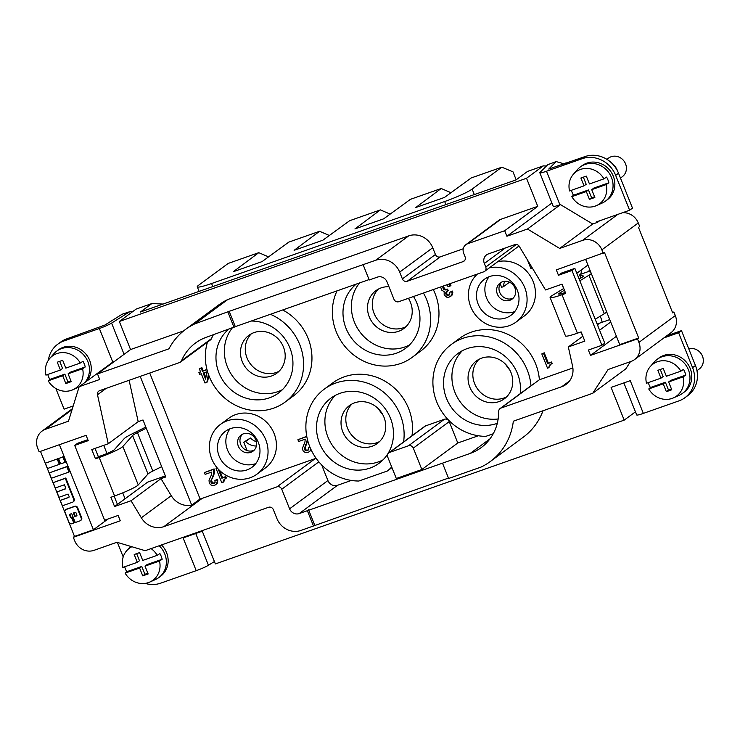 <?xml version="1.0" encoding="UTF-8"?>
<svg xmlns="http://www.w3.org/2000/svg" width="740" height="740" viewBox="0 0 740 740"><rect width="100%" height="100%" fill="white"/><g stroke="black" fill="none" stroke-linecap="round" stroke-linejoin="round"><path stroke-width="1.11" d="M446.849 291.458L446.757 293.854L448.338 294.918L447.626 295.445L446.035 294.381L445.832 292.42L447.478 291.236L446.84 289.636L445.249 289.988L443.565 289.155L442.927 286.167M205.581 379.157L207.043 371.739L203.158 373.108L205.581 379.157M205.128 474.377L204.416 472.592L213.37 469.447L213.777 473.36L210.845 481.916L212.056 483.516L213.453 483.636L215.1 482.443L214.896 480.482L216.755 479.835L217.227 481.49L216.589 483.747L215.016 485.116L213.083 485.588L210.9 484.941L209.272 483.276L209.041 480.306L211.464 474.784L211.714 472.055L205.128 474.377M212.852 476.329L214.498 472.832L214.091 468.91L204.416 472.592M582.741 336.302L580.993 331.918M563.64 288.545L561.901 284.206M543.012 410.756A65.953 60.847 -126.4 0 1 523.319 437.146L490.269 461.547A65.953 60.847 -126.4 0 1 480.982 467.097L448.625 478.484L442.502 463.166L470.196 453.426A49.053 45.251 -126.4 0 0 481.213 447.598A49.053 45.251 -126.4 0 0 498.704 411.385A3.857 3.561 53.6 0 1 500.952 408.082L561.808 386.678A19.286 17.788 -126.4 0 0 566.137 384.384A19.286 17.788 -126.4 0 0 572.557 366.115L568.338 346.93L582.852 336.219M165.371 475.903L147.621 482.138L114.571 506.539L131.054 500.74L141.331 517.787A19.286 17.788 -126.4 0 0 163.845 526.649L276.954 486.865A3.857 3.561 53.6 0 1 281.764 489.242L289.59 508.824A7.715 7.113 -126.4 0 0 299.2 513.569L442.502 463.166M49.256 472.906L67.303 466.367L69.44 471.713L68.959 472.065L66.822 466.727L49.256 472.906L51.393 478.243L68.959 472.065M59.006 497.28L68.126 494.07L69.088 496.475A0.814 0.758 -126.4 0 1 68.672 497.484L60.273 500.444L62.41 505.781L72.538 502.22A2.312 2.137 -126.4 0 0 73.713 499.371L65.314 478.364L53.151 482.637L55.287 487.974L64.408 484.774L65.684 487.965A0.814 0.758 -126.4 0 1 65.268 488.974L56.869 491.934L59.006 497.28M67.303 466.367L66.822 466.727M40.487 451.354L74.509 536.417L73.316 537.296L74.74 540.857A15.429 14.236 -126.4 0 0 93.943 550.347L116.92 542.272L145.151 550.69L268.555 507.288A3.857 3.561 -126.4 0 1 273.356 509.666L276.917 518.564A19.286 17.788 53.6 0 0 300.93 530.432L448.459 478.077M114.284 361.555A10.795 1.138 -21.8 0 1 112.785 362.101L79.162 386.696L68.487 421.19L45.519 429.274A15.429 14.236 -126.4 0 0 42.05 431.106A15.429 14.236 -126.4 0 0 37.703 448.264L39.127 451.825L86.081 435.314L88.217 440.651L74.703 445.406L77.58 443.288L87.829 439.68M76.849 515.688L75.295 516.233L73.935 512.829M74.823 516.585L73.399 513.024L75.045 512.441A0.814 0.758 -126.4 0 1 76.063 512.949L76.886 514.994A0.814 0.758 -126.4 0 1 76.47 516.002L75.295 516.233M73.316 537.296L120.269 520.784L118.132 515.438L104.618 520.192L74.703 445.406M307.368 510.702L313.492 526.01M311.059 449.689L309.283 451.761L307.489 452.584L305.352 452.529L303.289 451.224L302.29 448.736L304.954 441.9L305.213 439.171L298.618 441.493L297.906 439.708L306.795 436.582M440.568 286.99L441.919 290.348L444.148 291.588L444.185 295.038L446.766 297.175L448.912 297.23L451.502 295.51L452.14 293.253L451.668 291.588L449.809 292.245L449.652 294.733L447.626 295.445M200.494 371.739L198.903 372.572L200.586 371.98L199.31 368.77L201.881 367.586L203.167 370.796L202.446 371.323L207.006 369.723M201.881 367.586L201.169 368.122L202.446 371.323M509.832 370.074A46.278 42.698 53.6 0 1 505.466 364.163M321.678 464.942L327.913 480.547A7.715 7.113 -126.4 0 0 337.523 485.292L351.306 480.436M448.338 294.918L449.088 294.862L448.366 295.389M238.326 446.174A10.027 9.25 -126.4 0 0 253.061 451.15A10.027 9.25 -126.4 0 0 255.892 439.995A10.027 9.25 -126.4 0 0 241.157 435.018A10.027 9.25 -126.4 0 0 238.326 446.174M254.171 450.17A10.027 9.25 53.6 0 1 240.704 444.416A10.027 9.25 53.6 0 1 242.415 434.241M526.519 178.257L543.28 165.889L527.518 171.43L516.021 179.913L140.36 312.049L151.857 303.557L136.095 309.107L119.325 321.484L526.519 178.257L537.749 206.331L500.638 219.382A7.715 7.113 -126.4 0 0 498.899 220.298L465.849 244.69A7.715 7.113 -126.4 0 0 463.675 253.274L465.099 256.836A3.857 3.561 -126.4 0 1 463.148 261.59L407.194 281.265L440.245 256.873A3.857 3.561 -126.4 0 1 435.435 254.495L432.733 247.733A19.286 17.788 -126.4 0 0 408.721 235.866L227.874 299.478A65.953 60.847 -126.4 0 0 218.596 305.037L185.537 329.43A65.953 60.847 -126.4 0 0 168.96 348.808L97.504 373.94L99.715 379.472L79.162 386.696M446.683 284.845L448.181 286.722L450.207 286.01L449.032 284.021M550.301 364.543L551.42 363.95L550.847 362.526L547.637 363.654L543.502 353.322L541.819 353.924L547.517 368.168L548.867 367.688L549.339 365.495L550.301 364.543M549.866 364.903L550.588 364.367L548.867 367.688M65.647 488.659L56.869 491.934M541.819 353.924L544.224 352.795L548.359 363.127L551.568 361.999L552.133 363.423L551.42 363.95M551.568 361.999L550.847 362.526M449.809 292.245L452.381 291.061L452.667 291.773L452.214 294.973L450.697 296.398M452.214 294.973L451.502 295.51M62.928 456.987L63.409 456.636L65.546 461.982L65.065 462.334L62.928 456.987L58.534 458.532L60.671 463.878L65.065 462.334M407.194 281.265A3.857 3.561 -126.4 0 1 402.384 278.897L399.683 272.126A19.286 17.788 -126.4 0 0 375.67 260.267L229.178 311.327L235.302 326.636L206.404 337.264A49.053 45.251 -126.4 0 0 195.388 343.092A49.053 45.251 -126.4 0 0 181.55 360.695A3.857 3.561 53.6 0 1 179.589 362.535L99.641 390.655A3.857 3.561 53.6 0 0 97.495 394.772L106.181 388.361M563.751 288.471L552.41 295.389A19.286 2.026 -21.8 0 0 550.098 297.462A19.286 2.026 -21.8 0 0 562.021 294.724L565.73 293.419L562.03 284.16L545.547 289.95L519.304 246.411A3.857 3.561 53.6 0 0 514.799 244.635L488.234 253.977A7.715 7.113 -126.4 0 0 486.504 254.893A7.715 7.113 -126.4 0 0 484.33 263.477L485.755 267.038A3.857 3.561 53.6 0 1 483.793 271.793L398.786 301.689A3.857 3.561 -126.4 0 1 393.985 299.321L387.011 281.866A7.715 7.113 -126.4 0 0 377.4 277.121L369.232 279.998L363.109 264.68M630.471 361.638L625.799 368.862L592.749 393.264L608.114 369.5L631.081 361.425A15.429 14.236 -126.4 0 0 634.55 359.594A15.429 14.236 -126.4 0 0 638.898 342.426L637.473 338.865L638.676 337.986L604.488 252.516L556.332 269.915L558.469 275.252L571.983 270.498L601.898 345.284L604.765 343.166L574.86 268.38L571.983 270.498M603.285 253.395L601.861 249.833A15.429 14.236 -126.4 0 0 582.658 240.343L559.68 248.427L527.454 229.021L506.9 236.245L551.92 203.019M465.849 244.69A7.715 7.113 -126.4 0 1 467.578 243.775L504.689 230.723L506.9 236.245M119.325 321.484L130.554 349.548L97.504 373.94M183.677 330.863L130.554 349.548M463.259 248.779L440.245 256.873M308.266 450.031L307.627 450.512L308.589 449.559L308.386 447.598L309.903 447.071M597.541 325.091L598.281 324.832L597.624 325.313M500.083 408.536L530.025 386.447A3.857 3.561 53.6 0 1 530.885 385.984L539.377 379.759A51.68 47.675 -126.4 0 0 509.925 335.359A51.68 47.675 -126.4 0 0 459.716 338.272L451.326 344.452A51.68 47.675 -126.4 0 0 436.341 400.895A51.68 47.675 -126.4 0 0 485.884 436.341L493.238 433.76M530.996 385.947A51.68 47.675 -126.4 0 0 501.544 341.547A51.68 47.675 -126.4 0 0 451.326 344.452M387.76 457.126A3.857 3.561 53.6 0 1 389.712 452.371L408.508 445.767A3.857 3.561 53.6 0 1 413.309 448.135L421.856 469.502L396.307 478.493L387.76 457.126M388.851 452.834L424.779 426.314A3.857 3.561 53.6 0 1 425.639 425.861L444.435 419.247A3.857 3.561 53.6 0 1 449.236 421.624L457.783 442.992L478.327 435.758M129.112 380.295L138.195 421.661L108.262 443.76L97.495 394.772M219.789 470.649L222.611 477.698L225.82 476.569L221.889 478.225L218.235 469.077M222.611 477.698L221.889 478.225M446.553 291.893L445.832 292.42M446.424 292.541L445.711 293.077M406.094 326.581A23.523 21.701 53.6 0 1 379.074 321.225A23.523 21.701 53.6 0 1 372.498 307.442A23.523 21.701 53.6 0 1 378.418 289.081M80.521 520.581L80.993 520.229A2.312 2.137 -126.4 0 0 81.65 517.658L77.663 507.686A2.312 2.137 -126.4 0 0 74.777 506.262L66.674 509.111A2.312 2.137 -126.4 0 0 66.147 509.388L65.675 509.74A2.312 2.137 -126.4 0 0 65.018 512.311L69.005 522.283A2.312 2.137 -126.4 0 0 71.891 523.707L73.917 522.995L71.493 517.75A0.814 0.758 -126.4 0 1 70.476 517.251L69.653 515.197A0.814 0.758 -126.4 0 1 70.069 514.189L71.706 513.615L75.267 522.523L79.994 520.858A2.312 2.137 -126.4 0 0 81.169 518.009L77.182 508.038A2.312 2.137 -126.4 0 0 74.296 506.613L66.193 509.462A2.312 2.137 -126.4 0 0 65.675 509.74M408.406 298.303A23.523 21.701 53.6 0 1 412.014 308.219A23.523 21.701 53.6 0 1 403.827 328.523A23.523 21.701 53.6 0 1 381.572 330.151A23.523 21.701 53.6 0 1 367.706 310.976A23.523 21.701 53.6 0 1 375.883 290.672A23.523 21.701 53.6 0 1 388.944 286.713M359.603 282.921A40.497 37.361 -126.4 0 0 354.386 322.076A40.497 37.361 -126.4 0 0 409.479 344.96M356.282 284.086A40.497 37.361 -126.4 0 0 346.006 328.264A40.497 37.361 -126.4 0 0 405.529 348.364A40.497 37.361 -126.4 0 0 416.944 303.308A40.497 37.361 -126.4 0 0 413.512 296.509M337.061 290.848A51.68 47.675 -126.4 0 0 351.01 352.74A51.68 47.675 -126.4 0 0 412.171 357.365A51.68 47.675 -126.4 0 0 423.447 293.022M73.066 501.942L73.538 501.591A2.312 2.137 -126.4 0 0 74.194 499.019L65.786 478.003L53.151 482.637M65.786 478.003L65.314 478.364M214.406 561.521L208.449 565.249A10.795 1.138 158.2 0 1 196.211 570.67L160.672 583.166A27.001 24.91 53.6 0 1 145.151 583.388M195.739 533.494L197.663 532.818M163.068 304.057L151.857 303.557M214.082 474.201L213.361 474.729M449.911 283.707L450.919 285.483L450.207 286.01M539.377 379.759L572.871 367.983M443.565 285.945L444.287 288.628L443.565 289.155M443.834 287.971L443.112 288.507M149.73 373.043L200.087 498.954A19.286 17.788 -126.4 0 0 202.168 498.372L315.277 458.587A3.857 3.561 53.6 0 1 316.183 458.402M141.331 517.787L171.264 495.689A19.286 17.788 -126.4 0 0 191.706 505.143L140.212 376.392M138.195 421.661L143.005 419.978L165.788 476.958L160.987 478.641L171.264 495.689M45.362 463.166L47.499 468.513L59.32 464.35L57.184 459.013L45.362 463.166L57.184 459.013M208.8 375.402L207.579 381.831L205.008 383.015L201.299 373.756L199.615 374.357L198.903 372.572M506.641 396.834A23.523 21.701 53.6 0 1 483.627 394.947A23.523 21.701 53.6 0 1 478.956 359.335M478.835 398.481A23.523 21.701 53.6 0 1 476.43 360.926A23.523 21.701 53.6 0 1 492.553 357.291A23.523 21.701 53.6 0 1 501.97 361.222A23.523 21.701 53.6 0 1 504.375 398.777A23.523 21.701 53.6 0 1 478.835 398.481M462.398 350.677A40.497 37.361 -126.4 0 0 456.784 396.353A40.497 37.361 -126.4 0 0 498.177 418.96M520.248 393.652A40.497 37.361 -126.4 0 0 467.06 348.642A40.497 37.361 -126.4 0 0 457.968 353.452A40.497 37.361 -126.4 0 0 448.94 403.531A40.497 37.361 -126.4 0 0 496.975 423.428A40.497 37.361 -126.4 0 0 497.299 423.317M59.404 444.694L93.425 529.757L74.509 536.417M108.003 518.999L93.425 529.757M103.72 445.36L106.976 453.5M122.72 492.868L125.088 498.779M213.564 475.802L210.798 481.315M211.64 480.13L210.919 480.667M443.427 286.491L442.714 287.018M203.972 372.821L205.887 377.604M443.547 287.259L442.825 287.795M544.224 352.795L543.502 353.322M369.066 279.591L235.302 326.636M69.051 497.169L60.273 500.444M548.359 363.127L547.637 363.654M161.672 466.653L152.819 471.065L137.437 432.604A15.429 1.619 -21.8 0 0 132.608 435.555L122.859 446.47A19.286 2.026 -21.8 0 1 99.197 457.505L95.488 458.819L91.779 449.559L108.262 443.76M308.562 509.814L314.694 525.132M181.55 360.695L211.483 338.596A49.053 45.251 53.6 0 1 213.305 334.841M379.62 441.512A23.523 21.701 53.6 0 1 353.914 437.46A23.523 21.701 53.6 0 1 347.153 411.542A23.523 21.701 53.6 0 1 351.851 404.096A23.523 21.701 53.6 0 1 351.935 404.012M635.438 411.838L624.19 420.135L215.368 563.926L202.279 531.2L183.113 537.934L196.211 570.67M57.665 458.652L59.801 463.999L59.32 464.35M550.051 364.959L549.339 365.495M550.098 297.462L565.48 335.923A19.286 2.026 -21.8 0 0 577.404 333.185L581.113 331.881L584.822 341.14L568.338 346.93M610.713 322.029L599.594 330.234M597.115 324.037L609.741 319.597M307.748 440.735L304.288 448.431L305.555 450.632L307.627 450.512M307.063 442.918L305.685 444.694M444.287 288.628L445.961 289.46L447.552 289.1L448.2 290.7L447.478 291.236M63.409 456.636L58.534 458.532M70.171 514.161A0.814 0.758 -126.4 0 0 70.133 514.846L69.653 515.197M73.917 522.995L74.398 522.644L71.974 517.399A0.814 0.758 -126.4 0 1 70.957 516.899L70.133 514.846M227.874 299.478L194.824 323.87A65.953 60.847 -126.4 0 0 185.537 329.43M229.178 311.327L194.824 323.87M477.448 274.022A30.858 28.462 -126.4 0 0 470.723 306.739A30.858 28.462 -126.4 0 0 516.076 322.057L524.457 315.869A30.858 28.462 -126.4 0 0 533.161 281.533A30.858 28.462 -126.4 0 0 504.319 261.017A30.858 28.462 -126.4 0 0 497.724 261.692M411.967 435.768A51.68 47.675 -126.4 0 0 387.889 382.987A51.68 47.675 -126.4 0 0 332.695 382.95L324.305 389.129A51.68 47.675 -126.4 0 0 309.32 445.572A51.68 47.675 -126.4 0 0 358.863 481.019L387.371 470.992A51.68 47.675 -126.4 0 0 391.691 466.959M412.171 357.365L420.551 351.176A51.68 47.675 -126.4 0 0 433.279 289.562M207.459 342.148A51.68 47.675 -126.4 0 0 226.884 399.804A51.68 47.675 -126.4 0 0 285.15 402.042L293.53 395.854A51.68 47.675 -126.4 0 0 282.708 309.968M306.397 444.167L305.056 448.496L306.268 450.096L308.293 449.994M308.386 447.598L309.81 446.821M310.8 450.336L309.283 451.761M297.906 439.708L306.749 436.322M449.088 294.862L449.717 294.64M257.048 474.099L265.429 467.911A30.858 28.462 -126.4 0 0 274.133 433.575A30.858 28.462 -126.4 0 0 228.78 418.257L220.4 424.446A30.858 28.462 -126.4 0 0 211.696 458.772A30.858 28.462 -126.4 0 0 257.048 474.099A30.858 28.462 -126.4 0 0 262.006 469.317A30.858 28.462 -126.4 0 0 265.752 439.764A30.858 28.462 -126.4 0 0 220.4 424.446M211.511 480.787L212.778 482.98L214.804 482.878L214.128 483.396M214.896 480.482L217.468 479.298L217.754 480.01L217.301 483.22L215.784 484.645M203.167 370.796L206.941 369.464M225.82 476.569L226.385 477.994L225.672 478.521L225.099 477.096M224.128 479.474L224.84 478.947L223.841 481.731L223.119 482.267L223.591 480.066L225.672 478.521M217.32 468.059L216.071 468.494L217.135 467.846M379.703 441.429A23.523 21.701 53.6 0 1 377.354 443.454A23.523 21.701 53.6 0 1 346.968 438.737A23.523 21.701 53.6 0 1 347.06 407.629A23.523 21.701 53.6 0 1 349.41 405.603A23.523 21.701 53.6 0 1 379.805 410.321A23.523 21.701 53.6 0 1 379.703 441.429M335.377 395.354A40.497 37.361 -126.4 0 0 331.761 444.453A40.497 37.361 -126.4 0 0 378.334 461.917A40.497 37.361 -126.4 0 0 383.006 459.882M340.039 393.319A40.497 37.361 -126.4 0 0 330.947 398.129A40.497 37.361 -126.4 0 0 321.918 448.209A40.497 37.361 -126.4 0 0 369.954 468.106A40.497 37.361 -126.4 0 0 379.046 463.296A40.497 37.361 -126.4 0 0 388.075 413.216A40.497 37.361 -126.4 0 0 340.039 393.319M307.405 439.384L306.341 443.445M214.091 468.91L213.37 469.447M214.517 469.983L213.795 470.511M576.802 273.254L587.921 265.05M232.064 328.246A40.497 37.361 -126.4 0 0 229.483 371.276A40.497 37.361 -126.4 0 0 267.418 393.661A40.497 37.361 -126.4 0 0 277.796 391.664A40.497 37.361 -126.4 0 0 282.458 389.638M228.299 329.568A40.497 37.361 -126.4 0 0 222.111 379.222A40.497 37.361 -126.4 0 0 269.416 397.852A40.497 37.361 -126.4 0 0 278.508 393.042A40.497 37.361 -126.4 0 0 290.21 348.716A40.497 37.361 -126.4 0 0 251.212 321.04M214.498 472.832L213.777 473.36M447.691 294.742L446.969 295.269M72.261 517.297L71.78 517.658M450.568 284.586L449.846 285.122M403.587 441.956A51.68 47.675 -126.4 0 0 379.5 389.175A51.68 47.675 -126.4 0 0 324.305 389.129M391.95 467.606L387.371 470.992M285.15 402.042A51.68 47.675 -126.4 0 0 302.864 355.7A51.68 47.675 -126.4 0 0 270.424 314.287M445.073 289.164L444.361 289.692M449.689 294.677L449.041 295.149M211.844 482.091L211.122 482.628M212.223 482.573L211.511 483.1M224.312 479.538L223.591 480.066M211.483 338.596A3.857 3.561 53.6 0 1 210.391 339.984L180.458 362.082M256.243 375.578A23.523 21.701 53.6 0 1 245.393 338.606A23.523 21.701 53.6 0 1 248.862 335.35A23.523 21.701 53.6 0 1 269.425 332.972A23.523 21.701 53.6 0 1 284.808 351.74A23.523 21.701 53.6 0 1 276.806 373.2A23.523 21.701 53.6 0 1 256.243 375.578M279.072 371.258A23.523 21.701 53.6 0 1 265.475 373.293A23.523 21.701 53.6 0 1 261.035 372.035A23.523 21.701 53.6 0 1 251.396 333.759M457.783 442.992L421.856 469.502M224.017 480.251L223.295 480.778M200.087 498.954L191.706 505.143M638.676 337.986L619.75 344.637L585.729 259.574M452.381 291.061L451.668 291.588M452.667 291.773L451.955 292.3M306.924 450.281L306.203 450.808M307.664 450.216L306.952 450.753M310.985 449.532L310.079 450.864M305.722 449.689L305 450.216M306.268 450.096L305.555 450.632M516.076 322.057A30.858 28.462 -126.4 0 0 524.78 287.721A30.858 28.462 -126.4 0 0 489.344 267.88M481.028 282.504A22.367 20.637 53.6 0 1 484.469 279.23A22.367 20.637 53.6 0 1 512.718 282.985A22.367 20.637 53.6 0 1 514.476 311.956A22.367 20.637 53.6 0 1 511.035 315.231A22.367 20.637 53.6 0 1 482.785 311.475A22.367 20.637 53.6 0 1 481.028 282.504M497.354 294.132A10.027 9.25 -126.4 0 0 512.089 299.108A10.027 9.25 -126.4 0 0 514.92 287.953A10.027 9.25 -126.4 0 0 500.175 282.976A10.027 9.25 -126.4 0 0 497.354 294.132M514.799 311.549A22.367 20.637 53.6 0 1 489.529 303.298A22.367 20.637 53.6 0 1 489.085 276.723M513.199 298.127A10.027 9.25 53.6 0 1 499.731 292.374A10.027 9.25 53.6 0 1 501.443 282.199M500.24 283.808L501.627 287.296L503.496 286.639A14.652 13.524 53.6 0 1 504.763 281.302M223.794 481.139L223.073 481.666M212.907 477.05L212.195 477.577M305.333 449.208L304.621 449.744M217.939 480.963L217.227 481.49M217.699 482.267L216.977 482.804M255.772 463.592A22.367 20.637 53.6 0 1 230.501 455.341A22.367 20.637 53.6 0 1 230.066 428.765M255.448 463.999A22.367 20.637 53.6 0 1 252.007 467.264A22.367 20.637 53.6 0 1 223.758 463.508A22.367 20.637 53.6 0 1 222 434.546A22.367 20.637 53.6 0 1 225.441 431.272A22.367 20.637 53.6 0 1 253.691 435.028A22.367 20.637 53.6 0 1 255.448 463.999M446.877 289.34L446.164 289.867M447.552 289.1L446.84 289.636M503.496 286.639L508.288 283.106A14.652 13.524 53.6 0 1 508.399 281.764M212.778 482.98L212.056 483.516M213.425 483.165L212.713 483.692M574.86 268.38L561.346 273.134L558.469 275.252M305.056 448.496L304.334 449.032M624.19 420.135L611.101 387.399L630.258 380.665L643.356 413.401A10.795 1.138 158.2 0 1 636.678 414.937L623.866 382.913M305.13 447.247L304.408 447.783M305.01 447.904L304.288 448.431M446.47 293.142L445.757 293.669M216.071 468.494L221.769 482.739L223.119 482.267M217.468 479.298L216.755 479.835M217.754 480.01L217.042 480.547M217.301 483.22L216.589 483.747M566.285 163.161L567.071 162.883M211.557 481.379L210.845 481.916M310.671 448.847L310.467 449.92M549.543 366.568L548.821 367.096M131.054 500.74L160.987 478.641M490.269 461.547A65.953 60.847 -126.4 0 0 513.329 421.199L592.749 393.264M672.521 312.474L673.881 311.993L672.679 312.881L638.5 227.411L639.693 226.523L638.269 222.962A15.429 14.236 -126.4 0 0 622.497 212.75M673.881 311.993L675.305 315.555L638.898 342.426M559.68 248.427L592.731 224.026L597.467 222.361L599.567 220.816M592.731 224.026L560.504 204.629L527.454 229.021M560.504 204.629L559.93 204.823A10.795 1.138 158.2 0 1 553.252 206.358L539.821 172.772A10.795 1.138 -21.8 0 0 546.49 171.236L582.029 158.739A27.001 24.91 53.6 0 1 615.652 175.343L629.611 210.243L632.487 208.125L618.529 173.225A27.001 24.91 53.6 0 0 584.905 156.612L548.738 169.044L556.129 161.579L547.702 164.706L540.006 172.401A10.795 1.138 -21.8 0 0 539.821 172.772M546.379 166.028L543.28 165.889M563.686 163.716L566.165 162.846M504.689 230.723L537.749 206.331M199.31 368.77L201.169 368.122M527.416 259.87L530.83 268.417L532.19 267.936M601.898 345.284L588.383 350.039L590.52 355.385L616.411 336.275M208.403 374.292L206.858 382.367M446.757 293.854L446.035 294.381M673.418 397.889L679.033 395.382A21.21 19.573 -126.4 0 0 682.419 393.412L684.223 392.089A21.21 19.573 -126.4 0 0 690.198 368.483A21.21 19.573 -126.4 0 0 659.026 357.947L657.231 359.279A21.21 19.573 -126.4 0 0 654.345 361.934L650.303 366.559A19.86 18.324 53.6 0 1 680.846 371.166L683.51 369.389A20.443 18.861 -126.4 0 1 684.861 372.164A20.443 18.861 -126.4 0 1 685.795 375.088L683.122 376.864A19.86 18.324 53.6 0 1 673.418 397.889A19.86 18.324 53.6 0 1 648.749 388.953L663.234 383.857L666.37 391.691L671.772 389.786L668.636 381.951L683.122 376.864M663.91 337.921L678.608 332.75L692.566 367.651A27.001 24.91 53.6 0 1 684.953 397.695A27.001 24.91 53.6 0 1 678.895 400.895L643.356 413.401M447.136 294.326L446.424 294.853M307.572 441.318L306.86 441.845M452.852 292.716L452.14 293.253M452.612 294.03L451.89 294.557M634.55 359.594L670.949 332.723A15.429 14.236 -126.4 0 0 675.305 315.555M549.765 365.68L549.043 366.207M445.961 289.46L445.249 289.988M214.174 483.1L213.453 483.636M214.674 471.352L213.953 471.88M227.976 312.206L234.099 327.524M637.473 338.865L590.52 355.385M268.555 256.873L258.769 252.673L228.188 263.431L198.487 285.344A23.143 2.433 158.2 0 0 197.275 286.815L199.106 291.384M256.419 441.743A14.652 13.524 53.6 0 1 250.407 437.997L243.747 442.187L246.957 450.216A18.509 17.076 -126.4 0 0 247.687 450.743M256.392 445.998A14.652 13.524 53.6 0 1 245.615 441.53L243.747 442.187M250.407 437.997L245.615 441.53M516.178 179.802L512.996 171.847L501.822 167.185L472.129 189.098A23.143 2.433 -21.8 0 1 444.675 201.53L211.575 283.522A23.143 2.433 158.2 0 1 197.275 286.815M382.811 414.752A46.278 42.698 53.6 0 1 378.445 408.841M329.356 235.487L319.578 231.287L288.822 242.1L262.071 261.599L233.304 271.71L258.769 252.673M319.578 231.287L294.113 250.324L322.881 240.204L349.632 220.714L380.388 209.892L390.165 214.101M450.975 192.705L441.197 188.506L415.732 207.552L444.49 197.432L471.241 177.942L501.822 167.185M441.197 188.506L410.432 199.328L383.69 218.818L354.923 228.938L380.388 209.892M581.14 270.054A7.715 2.868 70.6 0 1 580.373 274.383L579.605 274.956L580.845 278.046M602.157 322.27A7.715 2.868 70.6 0 0 600.103 316.267M565.341 292.439L564.888 292.605A10.027 1.054 158.2 0 1 558.691 294.03A10.027 1.054 158.2 0 1 559.893 292.947L564.435 290.182M579.818 280.793L588.929 275.243L604.312 313.704L595.201 319.255M591.325 273.55A24.688 2.59 158.2 0 1 588.929 275.243M590.751 272.135L588.485 271.534A7.715 2.868 70.6 0 0 589.355 268.639M579.605 274.956L583.074 275.863A15.429 1.619 158.2 0 1 583.296 276.02A15.429 1.619 158.2 0 1 581.446 277.685L579.143 279.091M666.777 335.803L681.485 330.632L695.443 365.532A27.001 24.91 53.6 0 1 687.83 395.567L684.953 397.695M696.96 370.694L699.207 369.038A11.572 10.675 -126.4 0 0 702.473 356.162A11.572 10.675 -126.4 0 0 688.764 348.827M149.794 582.056A19.86 18.324 53.6 0 1 125.125 573.121L139.61 568.033L142.746 575.868L148.148 573.962L145.012 566.128L159.498 561.031A19.86 18.324 53.6 0 1 149.794 582.056L155.409 579.559A21.21 19.573 -126.4 0 0 158.795 577.588L160.599 576.257A21.21 19.573 -126.4 0 0 166.574 552.66A21.21 19.573 -126.4 0 0 161.487 544.945M123.192 556.915L117.392 542.411M606.707 312.012A24.688 2.59 158.2 0 1 604.312 313.704M114.571 506.539L110.871 497.28L114.58 495.966A19.286 2.026 -21.8 0 0 138.241 484.931L147.991 474.016L132.608 435.555M596.791 222.601L596.505 221.889L629.611 210.243M596.505 205.581L602.12 203.075A21.21 19.573 -126.4 0 0 605.505 201.104L607.299 199.781A21.21 19.573 -126.4 0 0 613.284 176.176A21.21 19.573 -126.4 0 0 582.112 165.649L580.308 166.972A21.21 19.573 -126.4 0 0 577.431 169.626L573.38 174.261A19.86 18.324 53.6 0 1 603.923 178.858L606.596 177.082A20.443 18.861 -126.4 0 1 607.938 179.866A20.443 18.861 -126.4 0 1 608.872 182.78L606.208 184.556A19.86 18.324 53.6 0 1 596.505 205.581A19.86 18.324 53.6 0 1 571.835 196.646L586.321 191.549L589.447 199.384L594.858 197.488L591.723 189.653L606.208 184.556M605.505 201.104A21.21 19.573 -126.4 0 0 611.49 177.508A21.21 19.573 -126.4 0 0 580.308 166.972M571.4 190.3A20.443 18.861 -126.4 0 0 572.131 192.456A20.443 18.861 -126.4 0 0 573.472 195.231L588.476 189.958L591.602 197.793L594.562 196.757M583.351 177.156L586.191 184.26L584.036 185.851L569.55 190.948A19.86 18.324 53.6 0 1 573.38 174.261M584.036 185.851L580.9 178.016L586.311 176.12L589.447 183.955L603.923 178.858M591.723 189.653L593.878 188.062L608.872 182.78M589.447 199.384L591.602 197.793M586.321 191.549L588.476 189.958M573.472 195.231L571.835 196.646M617.493 170.94A11.572 10.675 -126.4 0 0 617.179 170.043A11.572 10.675 -126.4 0 0 613.645 165.149M620.462 178.081L622.294 176.731A11.572 10.675 -126.4 0 0 625.559 163.855A11.572 10.675 -126.4 0 0 608.548 158.11L606.893 159.34M556.129 161.579L564.25 163.882M136.641 553.64L139.481 560.744L137.326 562.335L122.849 567.423A19.86 18.324 53.6 0 1 126.679 550.736A19.86 18.324 53.6 0 1 131.859 546.731M681.485 330.632L678.608 332.75M682.419 393.412A21.21 19.573 -126.4 0 0 688.404 369.806A21.21 19.573 -126.4 0 0 657.231 359.279M648.314 382.608A20.443 18.861 -126.4 0 0 649.045 384.763A20.443 18.861 -126.4 0 0 650.395 387.538L665.39 382.266L668.525 390.1L671.476 389.055M660.265 369.464L663.114 376.568L660.959 378.159L646.473 383.255A19.86 18.324 53.6 0 1 650.303 366.559M660.959 378.159L657.823 370.324L663.225 368.418L666.361 376.253L680.846 371.166M668.636 381.951L670.792 380.36L685.795 375.088M666.37 391.691L668.525 390.1M663.234 383.857L665.39 382.266M650.395 387.538L648.749 388.953M117.447 504.412L114.127 496.133M95.488 458.819L98.355 456.691L102.074 455.387A10.027 1.054 -21.8 0 0 114.376 449.652L124.126 438.728A24.688 2.59 -21.8 0 1 131.859 434.01L144.587 427.664A7.715 2.868 -109.4 0 0 145.382 425.935M152.819 471.065A15.429 1.619 -21.8 0 0 147.991 474.016M137.437 432.604L146.289 428.192M48.377 360.241A27.001 24.91 53.6 0 1 57.748 344.211L60.625 342.093A27.001 24.91 53.6 0 1 66.683 338.883L104.84 325.073L122.146 314.223L129.759 311.707L111.592 323.093A10.795 1.138 -21.8 0 1 99.354 328.505L63.816 341.011L66.683 338.883M73.205 405.946L64.093 409.155L55.842 388.519M86.71 381.128A21.21 19.573 -126.4 0 0 89.66 360.352A21.21 19.573 -126.4 0 0 58.488 349.817L56.684 351.149A21.21 19.573 -126.4 0 0 53.807 353.803L49.756 358.428A19.86 18.324 53.6 0 1 80.299 363.035L82.973 361.259A20.443 18.861 -126.4 0 1 84.314 364.034A20.443 18.861 -126.4 0 1 85.248 366.957L82.584 368.733A19.86 18.324 53.6 0 1 72.881 389.749A19.86 18.324 53.6 0 1 48.211 380.822L62.697 375.726L65.823 383.561L71.234 381.655L68.099 373.82L82.584 368.733M57.748 344.211A27.001 24.91 53.6 0 1 63.816 341.011M84.915 382.45A21.21 19.573 -126.4 0 0 87.866 361.675A21.21 19.573 -126.4 0 0 56.684 351.149M47.776 374.468A20.443 18.861 -126.4 0 0 48.507 376.632A20.443 18.861 -126.4 0 0 49.848 379.407L64.852 374.135L67.978 381.97L70.938 380.924M59.727 361.333L62.567 368.437L60.412 370.028L45.926 375.125A19.86 18.324 53.6 0 1 49.756 358.428M60.412 370.028L57.276 362.193L62.687 360.288L65.814 368.122L80.299 363.035M68.099 373.82L70.254 372.229L85.248 366.957M65.823 383.561L67.978 381.97M62.697 375.726L64.852 374.135M49.848 379.407L48.211 380.822M132.617 311.67L129.759 311.707M98.355 456.691L95.044 448.412M158.795 577.588A21.21 19.573 -126.4 0 0 164.779 553.982A21.21 19.573 -126.4 0 0 159.165 545.769M124.69 566.775A20.443 18.861 -126.4 0 0 125.421 568.94A20.443 18.861 -126.4 0 0 126.771 571.715L141.766 566.442L144.901 574.277L147.852 573.232M151.09 548.608A19.86 18.324 53.6 0 1 157.222 555.333L159.886 553.566A20.443 18.861 -126.4 0 1 161.228 556.341A20.443 18.861 -126.4 0 1 162.162 559.264L159.498 561.031M137.326 562.335L134.199 554.501L139.601 552.595L142.737 560.43L157.222 555.333M145.012 566.128L147.167 564.537L162.162 559.264M142.746 575.868L144.901 574.277M139.61 568.033L141.766 566.442M126.771 571.715L125.125 573.121M72.881 389.749L78.496 387.251A21.21 19.573 -126.4 0 0 79.069 386.983M337.523 485.292L299.2 513.569M327.913 480.547L289.59 508.824M470.196 453.426L490.028 438.792M432.733 247.733L399.683 272.126M402.384 278.897L435.435 254.495M72.048 409.692L45.519 429.274M464.702 260.434L463.148 261.59M425.639 425.861L389.712 452.371M66.674 509.111L66.193 509.462M74.194 499.019L73.713 499.371M195.915 533.91L208.449 565.249M500.952 408.082L530.885 385.984M561.808 386.678L569.596 380.924M444.435 419.247L408.508 445.767M276.954 486.865L315.277 458.587M163.845 526.649L202.168 498.372M281.764 489.242L318.866 461.853M74.777 506.262L74.296 506.613M77.663 507.686L77.182 508.038M81.65 517.658L81.169 518.009M408.721 235.866L375.67 260.267M449.236 421.624L413.309 448.135M71.974 517.399L71.493 517.75M70.957 516.899L70.476 517.251M485.755 267.038L516.335 244.468M505.355 247.956L484.33 263.477M467.578 243.775L500.638 219.382M601.861 249.833L638.269 222.962M582.658 240.343L617.808 214.397M474.322 194.583L472.129 189.098M211.575 283.522L212.796 286.574M445.887 204.582L444.675 201.53M580.373 274.383L588.485 271.534M559.893 292.947L560.31 293.983M122.859 446.47L138.241 484.931M99.197 457.505L114.58 495.966M615.652 175.343L618.529 173.225M559.93 204.823L546.49 171.236M582.029 158.739L584.905 156.612M692.566 367.651L695.443 365.532M145.891 427.202L144.587 427.664M112.785 362.101L99.354 328.505M124.079 354.321L111.592 323.093M562.021 294.724L577.404 333.185M484.663 271.33L519.008 245.985M72.335 408.748L42.05 431.106M126.679 550.736L130.527 546.333"/></g></svg>
